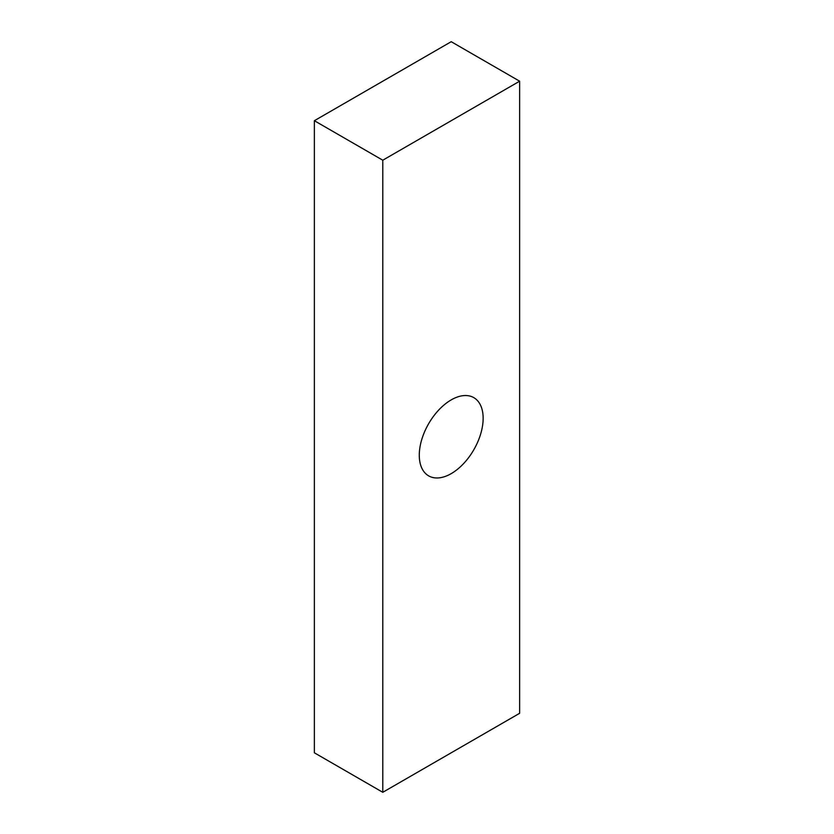 <?xml version="1.0" encoding="UTF-8"?>
<svg xmlns="http://www.w3.org/2000/svg" width="834" height="834" viewBox="0 0 834 834"><rect width="100%" height="100%" fill="white"/><g stroke="black" fill="none" stroke-linecap="round" stroke-linejoin="round"><path stroke-width="1.25" d="M451.215 473.629A45.161 26.073 120 0 0 480.718 433.826A45.161 26.073 120 0 0 473.795 397.641A45.161 26.073 120 0 0 451.215 399.882A45.161 26.073 120 0 0 421.712 439.674A45.161 26.073 120 0 0 428.634 475.86A45.161 26.073 120 0 0 451.215 473.629M314.366 120.711L314.366 752.8L382.785 792.3L519.634 713.289L519.634 81.2L451.215 41.7L314.366 120.711L382.785 160.211L382.785 792.3M382.785 160.211L519.634 81.2"/></g></svg>
